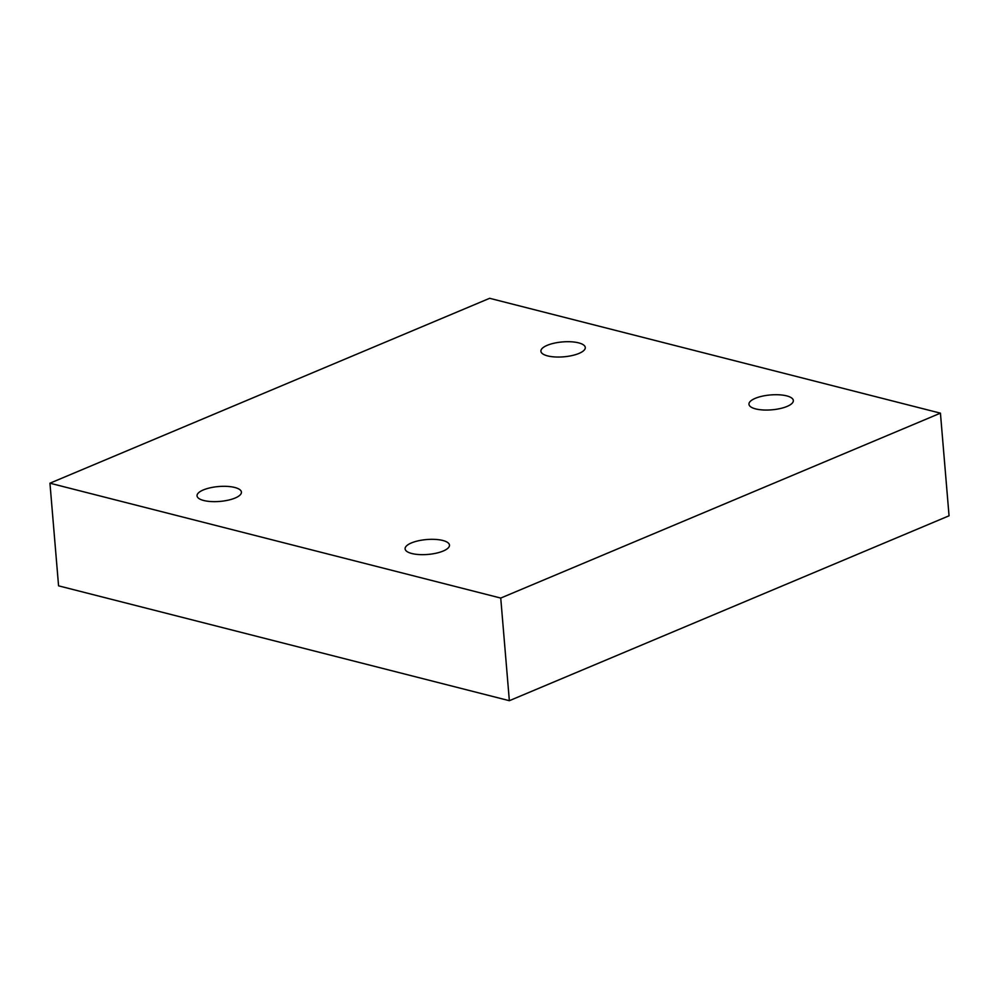 <?xml version="1.0" encoding="UTF-8"?>
<svg xmlns="http://www.w3.org/2000/svg" width="999" height="999" viewBox="0 0 999 999"><rect width="100%" height="100%" fill="white"/><g stroke="black" fill="none" stroke-linecap="round" stroke-linejoin="round"><path stroke-width="1.5" d="M940.434 413.161L489.647 298.301L49.95 483.204L58.566 585.839L509.353 700.699L949.05 515.796L940.434 413.161L500.736 598.064L509.353 700.699M49.95 483.204L500.736 598.064M578.983 353.421A22.265 7.468 -4.8 0 0 585.289 347.515A22.265 7.468 -4.8 0 0 562.474 341.933A22.265 7.468 -4.8 0 0 540.909 351.236A22.265 7.468 -4.8 0 0 555.019 356.955A22.265 7.468 -4.8 0 0 578.983 353.421M787.05 406.431A22.265 7.468 -4.8 0 0 793.343 400.524A22.265 7.468 -4.8 0 0 770.529 394.942A22.265 7.468 -4.8 0 0 748.963 404.245A22.265 7.468 -4.8 0 0 763.074 409.965A22.265 7.468 -4.8 0 0 787.05 406.431M443.181 551.036A22.265 7.468 -4.8 0 0 449.475 545.129A22.265 7.468 -4.8 0 0 426.66 539.547A22.265 7.468 -4.8 0 0 405.094 548.851A22.265 7.468 -4.8 0 0 419.205 554.57A22.265 7.468 -4.8 0 0 443.181 551.036M235.127 498.026A22.265 7.468 -4.8 0 0 241.421 492.12A22.265 7.468 -4.8 0 0 218.606 486.538A22.265 7.468 -4.8 0 0 197.04 495.841A22.265 7.468 -4.8 0 0 211.151 501.56A22.265 7.468 -4.8 0 0 235.127 498.026"/></g></svg>
